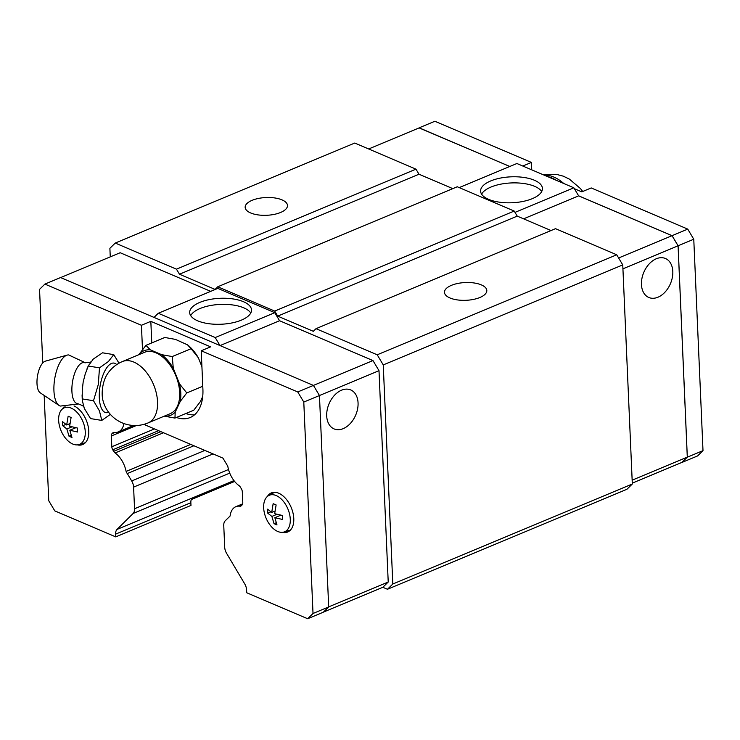 <?xml version="1.0" encoding="UTF-8"?>
<svg xmlns="http://www.w3.org/2000/svg" width="740" height="740" viewBox="0 0 740 740"><rect width="100%" height="100%" fill="white"/><g stroke="black" fill="none" stroke-linecap="round" stroke-linejoin="round"><path stroke-width="1.11" d="M77.719 403.689A20.785 8.362 -80.8 0 1 77.552 403.67A20.785 8.362 -80.8 0 1 71.909 391.349A20.785 8.362 -80.8 0 1 84.203 362.637A20.785 8.362 -80.8 0 1 84.369 362.674M252.081 200.337A21.192 8.889 177.5 0 1 274.716 197.941A21.192 8.889 177.5 0 1 287.49 205.48A21.192 8.889 177.5 0 1 280.562 212.482A21.192 8.889 177.5 0 1 257.927 214.878A21.192 8.889 177.5 0 1 245.153 207.329A21.192 8.889 177.5 0 1 252.081 200.337M451.409 285.353A21.192 8.889 177.5 0 1 474.035 282.957A21.192 8.889 177.5 0 1 486.818 290.506A21.192 8.889 177.5 0 1 479.881 297.499A21.192 8.889 177.5 0 1 457.255 299.894A21.192 8.889 177.5 0 1 444.472 292.356A21.192 8.889 177.5 0 1 451.409 285.353M190.689 315.638A30.941 12.978 177.5 0 1 200.078 308.515A30.941 12.978 177.5 0 1 250.768 313.011M199.809 302.401A30.941 12.978 177.5 0 1 232.85 298.904A30.941 12.978 177.5 0 1 251.507 309.921A30.941 12.978 177.5 0 1 241.379 320.133A30.941 12.978 177.5 0 1 208.338 323.639A30.941 12.978 177.5 0 1 189.681 312.622A30.941 12.978 177.5 0 1 199.809 302.401M341.547 390.193A21.192 14.476 -66.9 0 1 350.695 389.925A21.192 14.476 -66.9 0 1 357.587 408.961A21.192 14.476 -66.9 0 1 343.221 428.636A21.192 14.476 -66.9 0 1 334.064 428.904A21.192 14.476 -66.9 0 1 327.182 409.868A21.192 14.476 -66.9 0 1 341.547 390.193M62.382 408.998A21.192 12.672 67.3 0 1 64.167 406.824M74.037 405.927A21.192 12.672 67.3 0 1 88.763 431.069A21.192 12.672 67.3 0 1 82.686 444.546A21.192 12.672 67.3 0 1 77.358 444.879M267.399 496.448A21.192 12.672 67.3 0 1 271.377 492.886A21.192 12.672 67.3 0 1 285.76 498.63A21.192 12.672 67.3 0 1 293.78 518.518A21.192 12.672 67.3 0 1 287.712 531.995A21.192 12.672 67.3 0 1 282.375 532.328M263.662 507.844A19.804 11.84 67.3 0 1 268.648 495.578A19.804 11.84 67.3 0 1 282.384 500.175A19.804 11.84 67.3 0 1 290.274 519.193A19.804 11.84 67.3 0 1 283.873 532.051A19.804 11.84 67.3 0 1 263.662 507.844M270.896 511.84L267.76 513.153L267.584 509.157L271.71 512.432L273.153 503.681L276.122 504.948L274.67 513.69L282.393 515.466L282.56 519.471L274.845 517.695L276.991 524.938L274.031 523.67L271.876 516.428L277.047 514.272M58.645 420.394A19.804 11.84 67.3 0 1 63.622 408.129A19.804 11.84 67.3 0 1 77.367 412.717A19.804 11.84 67.3 0 1 85.257 431.744A19.804 11.84 67.3 0 1 78.856 444.601A19.804 11.84 67.3 0 1 58.645 420.394M65.879 424.39L62.743 425.704L62.567 421.698L66.683 424.982L68.135 416.232L71.096 417.499L69.653 426.24L77.367 428.016L77.543 432.012L69.819 430.236L71.974 437.488L69.014 436.221L66.859 428.978L72.02 426.823M78.792 403.911L60.366 406.066A25.928 10.434 -80.8 0 1 59.034 405.446A25.928 10.434 -80.8 0 1 53.937 390.822A25.928 10.434 -80.8 0 1 67.201 355.108A25.928 10.434 -80.8 0 1 68.654 354.932L85.451 362.804M59.034 405.446L40.201 392.783A16.28 6.549 -80.8 0 1 37 383.598A16.28 6.549 -80.8 0 1 45.325 361.166L67.201 355.108M99.493 367.845L88.264 366.022L85.146 374.311L83.158 382.127L82.27 390.119L82.288 400.442L84.305 408.406L90.558 418.59L101.796 420.413L99.428 410.867L93.508 400.738L98.281 384.578L99.493 367.845L108.41 361.518L113.757 354.627L119.011 363.201M148.019 422.947A33.263 33.263 0 0 1 102.805 399.804A17.686 7.113 -80.8 0 1 102.203 395.114A17.686 7.113 -80.8 0 1 106.856 374.856A33.263 33.263 0 0 1 122.387 361.564A33.263 19.887 -112.7 0 1 144.957 370.583A33.263 19.887 -112.7 0 1 157.546 401.783A33.263 19.887 -112.7 0 1 148.019 422.947L170.144 413.706A33.263 19.887 -112.7 0 0 179.672 392.542A33.263 19.887 -112.7 0 0 167.092 361.342A33.263 19.887 -112.7 0 0 144.513 352.314L122.387 361.564M186.776 392.912L180.255 401.432A34.928 20.886 -112.7 0 0 180.791 393.014A34.928 20.886 -112.7 0 0 179.487 383.82L186.776 392.94L202.769 386.243M481.611 194.158A30.941 12.978 177.5 0 1 490.99 187.044A30.941 12.978 177.5 0 1 541.689 191.54M532.301 198.662A30.941 12.978 177.5 0 1 499.26 202.159A30.941 12.978 177.5 0 1 480.602 191.142A30.941 12.978 177.5 0 1 490.731 180.93A30.941 12.978 177.5 0 1 523.772 177.434A30.941 12.978 177.5 0 1 542.429 188.441A30.941 12.978 177.5 0 1 532.301 198.662M657.971 297.212A21.192 14.476 -66.9 0 1 648.813 297.48A21.192 14.476 -66.9 0 1 641.932 278.443A21.192 14.476 -66.9 0 1 656.288 258.769A21.192 14.476 -66.9 0 1 665.445 258.5A21.192 14.476 -66.9 0 1 672.327 277.537A21.192 14.476 -66.9 0 1 657.971 297.212M632.284 483.127L681.938 462.398L687.293 457.135L678.071 245.8L672.04 235.681L578.643 195.85L573.842 187.803L516.899 163.512L459.207 187.599M681.891 462.417L687.321 457.19L678.099 245.773L672.068 235.662L578.606 195.795M509.786 166.482L419.238 127.854L368.659 148.971M509.832 166.463L419.099 127.909M556.397 180.357A43.66 26.104 -112.7 0 0 547.36 176.508M681.966 462.445L697.644 455.905L703 450.642L693.769 239.233L687.738 229.113L591.214 187.942L581.807 191.863L574.379 188.7M522.801 166.028L531.413 162.43L531.736 169.839M531.413 162.43L434.88 121.258L419.21 127.798M672.068 235.662L687.738 229.113M678.099 245.773L693.769 239.233M687.321 457.19L703 450.642M578.643 195.85L523.587 218.837M514.994 212.38L573.842 187.803M622.923 268.833L678.071 245.8M632.154 480.168L687.293 457.135M618.631 257.983L672.04 235.681M234.636 481.463L191.29 499.565A8.473 5.069 -112.7 0 0 190.855 502.719L190.976 505.42L115.736 536.879L54.797 510.887L48.766 500.767L44.169 395.447M42.754 362.952L39.544 289.358L44.9 284.095L60.569 277.555L313.427 385.411L319.458 395.53L328.69 606.939L323.334 612.202L307.655 618.742L246.716 592.749L246.605 590.002A8.473 5.069 67.3 0 0 244.709 583.879L226.588 553.335A8.473 5.069 -112.7 0 1 224.701 547.212L223.758 525.567A8.473 5.069 -112.7 0 1 225.182 520.84L229.095 517.001A4.237 2.535 67.3 0 0 229.113 517.001L229.095 517.001M150.368 349.863L161.607 354.654A34.928 20.886 -112.7 0 1 173.29 368.279L172.263 356.541L191.096 348.707L187.544 344.849L175.445 339.392L164.77 337.477L145.965 345.339L150.368 349.863A34.928 20.886 -112.7 0 0 139.453 353.85L145.974 345.33M187.664 344.942A34.928 20.886 67.3 0 1 187.821 345.071A34.928 20.886 67.3 0 1 198.366 357.809L191.077 348.688M193.76 410.219L200.281 401.7L202.704 396.548M180.255 401.432L175.204 412.171L174.954 418.072L164.299 416.158A34.928 20.886 -112.7 0 0 175.204 412.171M193.778 410.2L174.954 418.063M161.607 354.654L172.291 356.569M198.366 357.809L201.918 366.716M173.29 368.279L179.487 383.82M139.111 354.571L139.453 353.85M93.508 400.738L82.279 398.916M110.38 414.391L101.787 420.413M113.766 354.627L102.527 352.804L93.277 359.067L88.264 366.022M71.281 435.277L69.014 436.221M70.041 423.576L66.683 424.982M75.915 427.692L69.819 430.236M66.859 428.978L62.743 425.704M276.298 522.727L274.031 523.67M275.058 511.026L271.71 512.432M280.932 515.151L274.845 517.695M271.876 516.428L267.76 513.153M142.496 349.641L141.433 325.276L150.831 321.345L151.774 342.916M150.831 321.345L210.632 346.857L201.225 350.779L202.908 389.221A44.502 26.612 67.3 0 1 190.152 417.536A44.502 26.612 67.3 0 1 176.398 417.462M44.9 284.095L141.433 325.276M115.736 536.879L115.616 534.132A8.473 5.069 67.3 0 1 117.031 529.424L133.126 513.468A8.473 5.069 -112.7 0 0 134.541 508.75L133.598 487.114A8.473 5.069 -112.7 0 0 131.692 480.963L127.289 473.572A4.237 2.535 67.3 0 1 126.105 471.417A20.341 12.164 -112.7 0 0 115.098 452.963A4.237 2.535 67.3 0 1 113.655 451.326L112.758 449.809A4.237 2.535 67.3 0 1 111.805 446.738L111.333 435.98A4.237 2.535 67.3 0 1 112.045 433.621L112.924 432.752A4.237 2.535 67.3 0 1 113.35 432.493A4.237 2.535 67.3 0 1 114.275 432.391A20.341 12.164 -112.7 0 0 118.344 431.892A20.341 12.164 -112.7 0 0 123.913 423.539M143.819 424.371L222.962 458.134L227.458 465.673A4.079 2.442 67.3 0 1 227.883 466.7A20.341 12.164 -112.7 0 0 238.946 485.57A4.237 2.535 67.3 0 1 240.371 487.124L241.36 488.779A4.237 2.535 67.3 0 1 242.313 491.85L242.785 502.608A4.237 2.535 67.3 0 1 242.072 504.976L241.268 505.762A4.237 2.535 67.3 0 1 240.768 506.095A4.237 2.535 67.3 0 1 239.917 506.197A20.341 12.164 -112.7 0 0 235.82 506.706A20.341 12.164 -112.7 0 0 230.14 515.789A4.237 2.535 67.3 0 1 229.113 517.001M201.225 350.779L297.757 391.95L303.789 402.07L313.02 613.488L307.655 618.742M194.537 414.807A44.502 26.612 67.3 0 1 185.805 413.531M154.031 317.414L158.258 313.261L217.828 288.387L274.771 312.687L279.572 320.725L372.969 360.565L297.757 391.95M372.969 360.565L379 370.685L303.789 402.07M328.69 606.939L313.02 613.488M379 370.685L388.223 582.019L382.867 587.273L323.445 612.091M279.572 320.725L220.048 345.58M274.771 312.687L215.21 337.551L219.974 345.543M158.258 313.261L215.21 337.551M210.715 291.357L120.167 252.729L60.652 277.583M388.223 582.019L328.69 606.874M193.926 445.748L127.289 473.572M190.781 444.407L126.105 471.417M112.924 432.752L113.84 432.373M387.455 589.271L626.956 489.26L632.321 484.006L622.756 264.901L616.725 254.782L555.5 228.669L315.989 328.68L377.215 354.793L383.246 364.913L392.811 584.008L387.455 589.271L382.821 587.292M315.989 328.68L313.316 331.307L277.722 316.128L274.707 311.068L217.754 286.778L215.072 289.405L179.478 274.226L176.462 269.166L415.973 169.155L418.988 174.215L452.797 188.635M110.26 256.873L109.89 248.307L115.246 243.053L176.462 269.166M115.246 243.053L354.756 143.042L415.973 169.155M551.032 230.538L517.223 216.117L514.207 211.057L457.264 186.767L217.754 286.778M514.207 211.057L274.707 311.068M517.223 216.117L277.722 316.128M418.988 174.215L179.478 274.226M616.725 254.782L377.215 354.793M622.756 264.901L383.246 364.913M632.321 484.006L392.811 584.008M108.632 412.263A25.105 10.092 -80.8 0 1 99.308 397.796A25.105 10.092 -80.8 0 1 104.904 370.814A25.105 10.092 -80.8 0 1 116.707 364.598M563.778 183.511A43.66 26.104 -112.7 0 0 544.27 175.186M190.855 502.719L115.616 534.132M117.031 529.424L233.951 480.602M133.126 513.468L229.742 473.119M134.541 508.75L228.521 469.512M133.598 487.114L213.083 453.916M131.692 480.963L204.86 450.41M163.485 432.761L115.098 452.963M160.839 431.633L113.655 451.326M112.758 449.809L158.591 430.671M111.805 446.738L154.475 428.923M111.333 435.98L136.456 425.491M112.045 433.621L114.848 432.447M241.49 505.54L239.917 506.197M84.203 362.637L84.545 362.693C89.216 362.517 91.492 362.073 91.372 361.379M77.552 403.67L77.894 403.726C82.288 405.391 84.314 406.519 83.953 407.13M268.648 495.578L274.605 492.285M63.622 408.129L65.74 406.954M82.279 400.442L82.085 394.855M582.75 191.475L580.373 188.469L569.384 179.108L563.27 176.157L556.295 174.326L543.512 174.862M86.895 369.131L88.624 365.088M78.856 444.601L85.387 442.677M283.873 532.051L290.404 530.127M133.7 425.482L118.344 431.892M242.674 503.838L235.82 506.706"/></g></svg>
